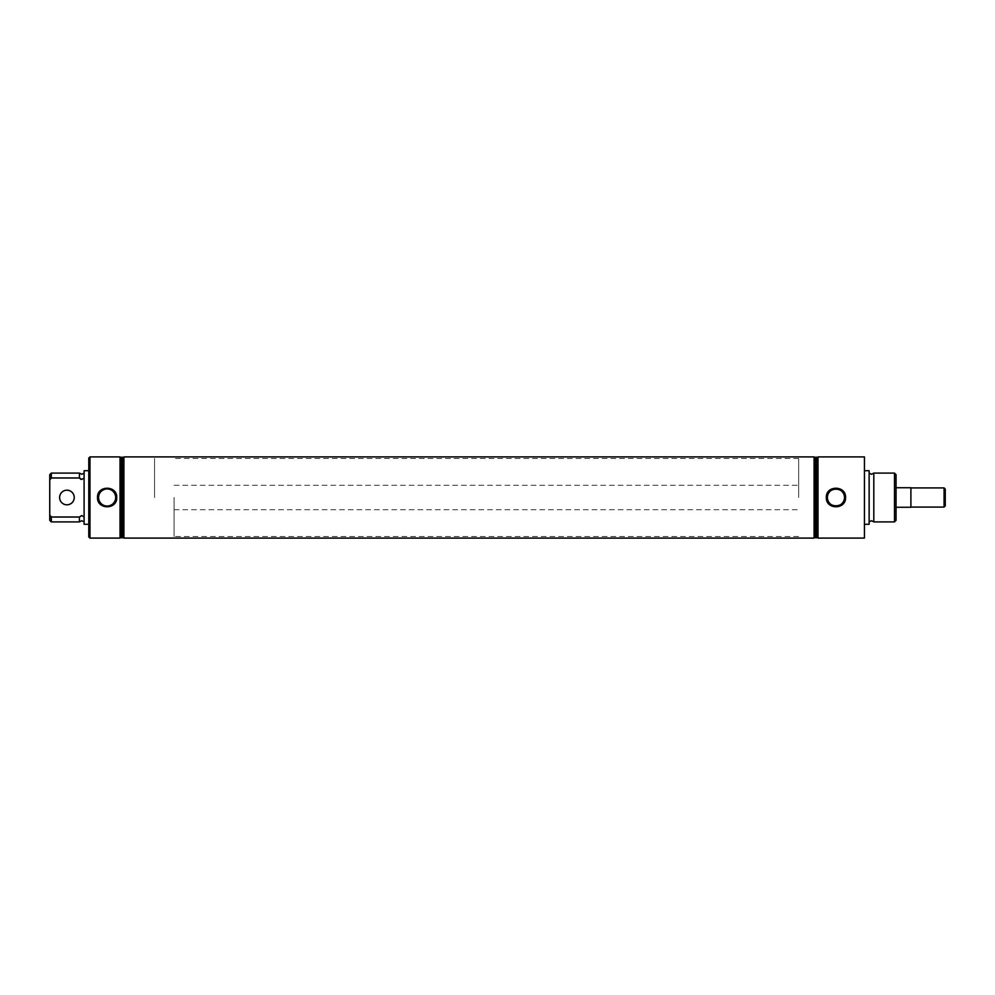 <?xml version="1.0" encoding="UTF-8"?>
<svg xmlns="http://www.w3.org/2000/svg" width="995" height="995" viewBox="0 0 995 995"><rect width="100%" height="100%" fill="white"/><g stroke="black" fill="none" stroke-linecap="round" stroke-linejoin="round"><path stroke-width="0.75" stroke-dasharray="4.97 3.73" d="M81.055 479.354L84.102 477.986L84.102 473.098L84.102 521.902L84.102 517.014L81.764 515.534L79.413 517.014L51.317 517.014L49.75 515.024L49.75 479.976L51.317 477.986L51.317 473.098M873.809 521.902L873.809 473.098M115.681 497.5A8.545 8.545 0 0 0 107.137 488.955A8.545 8.545 0 0 0 98.58 497.5A8.545 8.545 0 0 0 107.137 506.045A8.545 8.545 0 0 0 115.681 497.5M74.239 497.5A7.313 7.313 0 0 0 66.926 490.187A7.313 7.313 0 0 0 59.613 497.5A7.313 7.313 0 0 0 66.926 504.813A7.313 7.313 0 0 0 74.239 497.5M88.791 458.073L88.791 536.927M89.96 538.096L89.96 456.904M896.06 520.335L896.06 474.665M894.505 473.098L894.505 521.902M120.022 538.096L120.022 456.904M84.102 470.697L84.102 524.303M121.054 537.064L121.054 457.936M121.962 537.984L121.962 457.016M122.882 537.064L122.882 457.936M123.915 538.096L123.915 456.904M869.132 524.303L869.132 470.697M864.444 538.096L864.444 456.904M817.989 538.096L817.989 456.904M814.084 538.096L814.084 456.904M798.662 497.5L798.662 458.459L798.662 497.5M154.561 497.5L154.561 458.459L154.561 497.5M51.317 521.902L51.317 517.014M79.413 521.902L79.413 517.014M80.433 479.055L79.413 477.986L79.413 473.098M869.132 497.5L869.132 521.902L869.132 497.5M864.444 497.5L864.444 470.697L864.444 497.5M816.957 537.064L816.957 457.936M816.037 537.984L816.037 457.016M815.116 537.064L815.116 457.936M49.75 515.024L49.75 520.335M49.75 474.665L49.75 479.976M79.413 477.986L51.317 477.986M84.102 517.014L84.102 477.986M945.25 505.908L945.25 489.092M944.081 507.077L944.081 487.923M174.088 497.5L174.088 536.541L174.088 497.5M896.06 507.263L896.06 509.701L896.06 507.263L910.898 507.263L910.898 487.737L896.06 487.737L896.06 485.299L896.06 487.737M174.088 485.299L798.662 485.299M798.662 458.459L174.088 458.459M798.662 536.541L174.088 536.541M174.088 509.701L798.662 509.701"/><path stroke-width="1.49" d="M51.317 517.014L51.317 521.902L49.75 520.335L49.75 515.024L51.317 517.014L79.413 517.014L81.764 515.534L84.102 517.014M869.132 473.098L871.471 474.279L873.809 473.098L873.809 521.902L871.471 520.721L869.132 521.902M84.102 477.986L81.764 479.466L79.413 477.986L51.317 477.986L49.75 479.976L49.75 515.024M844.494 497.5A8.545 8.545 0 0 0 835.949 488.955A8.545 8.545 0 0 0 827.392 497.5C826.895 486.455 845.004 486.443 844.494 497.5C844.991 508.569 826.87 508.52 827.392 497.5A8.545 8.545 0 0 0 835.949 506.045A8.545 8.545 0 0 0 844.494 497.5M826.347 497.5C825.775 485.15 846.123 485.162 845.539 497.5C846.123 509.838 825.775 509.838 826.347 497.5M845.078 497.5A9.129 9.129 0 0 0 835.949 488.371A9.129 9.129 0 0 0 826.808 497.5A9.129 9.129 0 0 0 835.949 506.629A9.129 9.129 0 0 0 845.078 497.5M115.681 497.5A8.545 8.545 0 0 0 107.137 488.955A8.545 8.545 0 0 0 98.58 497.5A8.545 8.545 0 0 0 107.137 506.045A8.545 8.545 0 0 0 115.681 497.5M97.535 497.5C96.963 485.15 117.31 485.162 116.726 497.5C117.31 509.838 96.963 509.838 97.535 497.5M116.266 497.5A9.129 9.129 0 0 0 107.137 488.371A9.129 9.129 0 0 0 97.995 497.5A9.129 9.129 0 0 0 107.137 506.629A9.129 9.129 0 0 0 116.266 497.5M74.239 497.5A7.313 7.313 0 0 0 66.926 490.187A7.313 7.313 0 0 0 59.613 497.5A7.313 7.313 0 0 0 66.926 504.813A7.313 7.313 0 0 0 74.239 497.5M88.791 536.927L88.791 458.073L89.96 456.904L89.96 538.096L88.791 536.927M894.505 473.098L896.06 474.665L896.06 520.335L894.505 521.902L894.505 473.098L873.809 473.098M120.022 538.096L121.054 537.064L121.054 457.936L120.022 456.904L120.022 538.096L89.96 538.096M88.791 524.303L84.102 524.303L84.102 470.697L88.791 470.697M121.962 537.984L122.882 537.064L122.882 457.936L121.962 457.016L121.962 537.984L121.054 537.064M814.084 456.904L814.084 538.096L815.116 537.064L815.116 457.936L814.084 456.904L123.915 456.904L123.915 538.096L122.882 537.064M815.116 537.064L816.037 537.984L816.037 457.016L815.116 457.936M816.037 457.016L816.957 457.936L816.957 537.064L816.037 537.984M816.957 537.064L817.989 538.096L817.989 456.904L816.957 457.936M864.444 470.697L869.132 470.697L869.132 524.303L864.444 524.303M817.989 456.904L864.444 456.904L864.444 538.096L817.989 538.096M79.413 517.014L79.413 521.902L81.764 520.721L84.102 521.902M49.75 479.976L49.75 474.665L51.317 473.098L79.413 473.098L79.413 477.986M80.433 479.055L81.055 479.354M51.317 473.098L51.317 477.986M944.081 507.077L944.081 487.923L945.25 489.092L945.25 505.908L944.081 507.077L910.898 507.077M896.06 487.737L910.898 487.737L910.898 507.263L896.06 507.263M84.102 473.098L81.764 474.279L79.413 473.098M873.809 521.902L894.505 521.902M814.084 538.096L123.915 538.096M51.317 521.902L79.413 521.902M122.882 457.936L123.915 456.904M121.054 457.936L121.962 457.016M120.022 456.904L89.96 456.904M944.081 487.923L910.898 487.923"/></g></svg>

